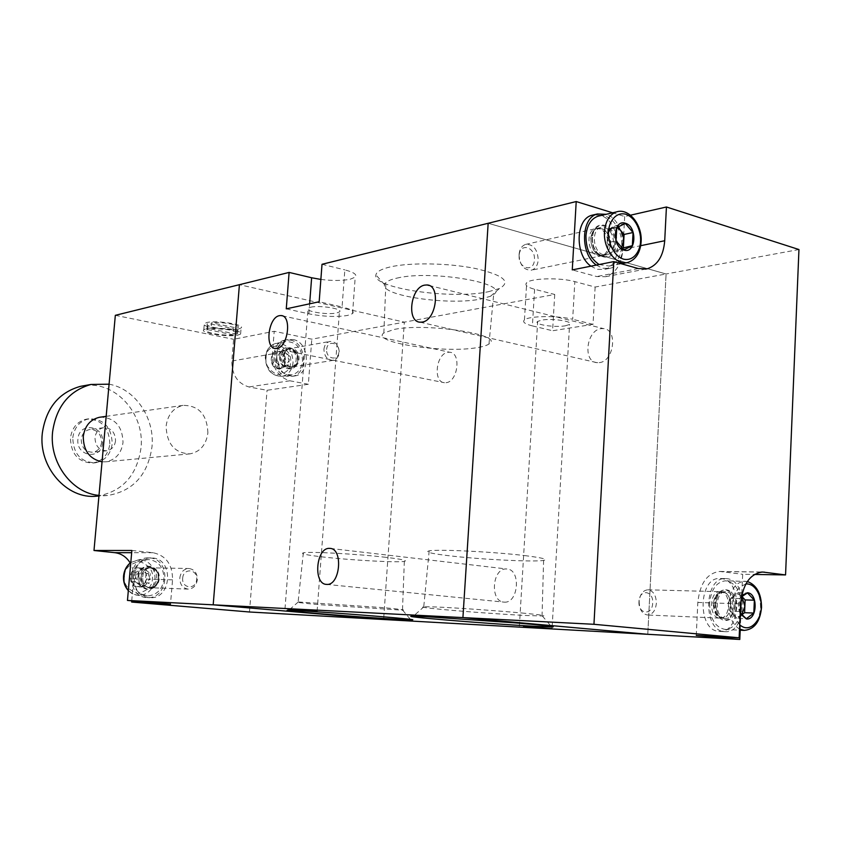 <?xml version="1.0" encoding="UTF-8"?>
<svg xmlns="http://www.w3.org/2000/svg" width="841" height="841" viewBox="0 0 841 841"><rect width="100%" height="100%" fill="white"/><g stroke="black" fill="none" stroke-linecap="round" stroke-linejoin="round"><path stroke-width="0.63" stroke-dasharray="4.21 3.15" d="M798.95 249.535L666.083 273.987L488.158 223.275L666.083 273.987L647.78 634.303L666.083 273.987L595.123 287.044L574.834 281.609C560.264 277.425 530.934 278.15 526.697 282.692C524.448 285.025 527.076 287.223 534.592 289.272L554.724 294.476L404.342 322.145L383.633 619.502L404.342 322.145L239.412 284.689L404.342 322.145L311.79 339.175L274.208 331.28L233.609 339.291L231.822 361.062C231.895 374.886 237.593 383.517 248.915 386.955L267.049 390.277L308.353 384.274L311.79 339.175M740.196 630.193L742.677 574.287L754.388 574.456M630.477 215.201L624.695 216.526L612.647 212.805M696.264 635.449L697.83 602.45C699.891 583.402 707.197 573.068 719.728 571.449L742.677 574.287M624.695 216.526L622.918 249.356C621.604 264.169 615.833 273.283 605.594 276.7L596.658 276.552L572.269 269.887M599.328 228.763L595.375 228.731C585.536 230.897 587.596 253.583 597.825 255.78L601.536 255.822C611.46 253.835 609.609 231.159 599.328 228.763M603.239 254.665C593 252.458 590.929 229.677 600.779 227.522L604.742 227.554C615.023 229.961 616.884 252.731 606.96 254.718L603.239 254.665M596.322 265.094L602.492 268.258L609.683 268.374C629.215 264.642 626.387 220.289 606.245 214.297M590.908 266.176L597.068 269.32L604.248 269.425C624.169 265.63 620.669 220.289 600.085 215.307L593.714 214.823M592.232 237.656C590.613 258.597 615.065 265.42 615.612 244.5C617.326 223.958 592.989 216.505 592.232 237.656M519.044 254.623C519.738 265.188 523.911 270.371 531.565 270.161C535.475 268.815 537.704 265.388 538.229 259.88C537.515 249.251 533.299 244.09 525.562 244.416C521.746 245.803 519.57 249.199 519.044 254.623M519.16 255.569C518.003 268.678 534.024 272.926 534.413 259.743C535.601 246.791 519.633 242.303 519.16 255.569M599.149 264.537L609.241 266.092C616.59 263.59 620.742 256.978 621.688 246.276C622.939 230.203 610.944 213.519 599.549 215.853M608.411 231.811L607.465 236.174L607.833 229.582L616.768 227.596M616.968 227.48L612.101 227.522L616.358 225.462L625.305 223.464M621.909 248.274L614.918 251.753L623.875 249.914M614.918 251.753L607.107 242.776L616.043 240.873M607.107 242.776L607.465 236.174L608.253 242.219L611.018 247.275C613.636 250.092 616.348 250.881 619.165 249.64L621.394 247.811M607.833 229.582L612.101 227.522M616.358 225.462L617.715 227.038M720.674 591.728L720.096 591.686C709.257 590.813 708.606 617.662 719.465 618.093L719.843 618.124C730.734 619.144 731.544 592.358 720.674 591.728M725.058 618.335C714.188 617.904 714.839 590.96 725.678 591.833L726.256 591.875C737.137 592.506 736.327 619.386 725.436 618.366L725.058 618.335M724.458 631.612L725.016 631.654C746.84 633.83 748.616 580.132 726.855 578.671L725.489 578.587C703.854 576.989 702.719 630.939 724.458 631.612M718.866 631.318L719.423 631.36C741.247 633.536 743.024 580.038 721.273 578.576L719.907 578.482C698.293 576.894 697.136 630.645 718.866 631.318M715.186 603.933C713.841 624.453 735.633 626.556 736.012 606.235C737.42 586.061 715.744 583.37 715.186 603.933M639.16 601.473C639.339 609.452 642.135 613.972 647.538 615.013C652.595 614.508 655.538 610.608 656.358 603.323C656.169 595.281 653.331 590.781 647.864 589.804C642.881 590.361 639.98 594.261 639.16 601.473M638.992 601.599C638.025 614.466 652.395 615.885 652.679 603.071C653.678 590.34 639.36 588.679 638.992 601.599M709.604 603.323C709.993 618.682 715.155 627.386 725.1 629.436C734.519 628.479 739.954 620.942 741.426 606.834C741.016 591.297 735.717 582.613 725.531 580.795C716.406 581.93 711.097 589.436 709.604 603.323M730.682 598.266L738.23 592.684L741.699 596.311C739.386 594.061 736.968 593.778 734.466 595.47L731.617 599.234L730.387 604.7L730.682 598.266L739.891 598.54L739.323 611.502L740.238 612.952M741.709 595.439C737.956 600.905 737.452 607.034 740.196 613.825M741.415 596.91L739.891 598.54M741.762 614.824L737.084 618.356L746.314 618.745M737.084 618.356L730.104 611.144L739.323 611.502M730.104 611.144L730.387 604.7L733.604 614.75C735.938 616.979 738.356 617.241 740.847 615.517L741.699 614.76M738.23 592.684L747.449 592.926M207.885 432.852C207.086 414.539 198.781 405.383 182.97 405.394C173.33 407.822 167.706 414.739 166.108 426.166C166.802 444.037 174.77 453.267 190.034 453.856C200.284 451.754 206.234 444.752 207.885 432.852M102.034 461.835L105.955 461.793C115.722 459.827 121.409 453.373 123.017 442.429C122.502 426.324 115.049 417.893 100.657 417.115M238.339 329.041L241.094 327.958C245.688 324.7 216.673 320.032 206.897 322.513L204.31 323.564C200.021 326.876 228.437 331.407 238.339 329.041M206.371 328.673C216.148 326.255 245.183 330.881 240.6 334.066L237.835 335.117C227.943 337.43 199.506 332.941 203.795 329.704L206.371 328.673M109.078 384.19C135.191 388.679 154.986 418.114 151.99 446.792C147.858 474.997 133.025 491.239 107.48 495.528L98.986 495.402M96.778 496.158C122.145 491.911 136.894 475.838 141.004 447.938C144.946 413.888 115.364 380.595 84.174 385.683M72.768 437.751C74.313 427.375 79.643 421.068 88.757 418.818C103.695 418.723 111.527 426.997 112.231 443.649C110.634 454.466 104.978 460.857 95.285 462.802C80.873 462.319 73.367 453.961 72.768 437.751M109.845 443.911C109.13 427.312 101.319 419.06 86.402 419.154C77.298 421.394 71.979 427.691 70.434 438.045C71.033 454.214 78.518 462.539 92.909 463.023C102.591 461.078 108.237 454.708 109.845 443.911M102.549 442.829C101.624 460.447 75.753 456.831 77.919 439.16C79.043 421.362 104.799 425.43 102.549 442.829M101.582 442.387C100.762 447.917 97.882 451.197 92.952 452.248C85.435 452.059 81.524 447.759 81.209 439.338C82.008 433.935 84.794 430.666 89.577 429.541C97.23 429.562 101.225 433.84 101.582 442.387M115.543 440.768C114.723 446.382 111.821 449.714 106.839 450.776C99.27 450.587 95.317 446.214 94.98 437.667C95.79 432.179 98.607 428.868 103.432 427.733C111.149 427.764 115.185 432.106 115.543 440.768M249.472 611.996L267.049 390.277M131.764 600.81L133.782 575.16L132.563 568.211L130.208 562.944M115.333 315.322L233.609 339.291M308.353 384.274L289.872 380.784C278.329 377.178 272.516 368.2 272.421 353.861L274.208 331.28M131.858 550.477L153.167 552.737C166.119 555.628 172.584 564.668 172.552 579.838L170.492 604.09M233.293 334.876L207.622 329.63L206.865 330.071C203.627 332.51 223.527 336.095 233.293 334.876L233.798 328.799L208.148 323.48L207.38 323.932C204.142 326.424 224.021 330.05 233.798 328.799M210.975 328.915L236.689 334.192L237.53 333.719C240.946 331.322 220.784 327.654 210.975 328.915L211.49 322.755L237.183 328.095L238.035 327.601C241.451 325.152 221.299 321.441 211.49 322.755M207.622 329.63L208.148 323.48M236.689 334.192L237.183 328.095M150.15 587.701C139.469 587.239 140.5 567.265 151.159 567.854L151.864 567.885C162.597 568.463 161.346 588.521 150.602 587.722L150.15 587.701M149.204 567.843L148.51 567.801C137.871 567.223 136.831 587.144 147.49 587.596L147.953 587.628C158.676 588.416 159.927 568.411 149.204 567.843M150.066 557.982C171.564 559.254 168.841 599.339 147.312 597.541L146.639 597.499C125.372 596.7 127.222 556.952 148.426 557.909L150.066 557.982M152.715 558.003C174.245 559.276 171.522 599.465 149.961 597.667L149.288 597.625C127.99 596.826 129.84 556.973 151.075 557.919L152.715 558.003M138.019 576.726C138.965 561.399 160.389 563.607 158.592 578.692C157.793 593.893 136.284 592.011 138.019 576.726M179.806 577.956C180.741 572.122 183.727 568.968 188.752 568.484C194.397 569.273 197.267 572.984 197.341 579.638C196.384 585.557 193.346 588.721 188.205 589.12C182.665 588.248 179.858 584.527 179.806 577.956M182.697 578.156C183.275 567.57 197.898 569.063 196.668 579.502C196.153 590.025 181.498 588.689 182.697 578.156M132.531 576.211C134.224 566.014 139.532 560.463 148.458 559.549C158.655 560.863 163.827 567.412 163.963 579.197C162.229 589.688 156.72 595.249 147.427 595.891C137.577 594.282 132.615 587.722 132.531 576.211M146.05 573.425L145.241 582.813L137.745 586.871L131.028 581.488L131.858 572.059L139.385 568.043L146.05 573.425L150.266 573.53L143.58 568.117L139.385 568.043M139.364 567.906C150.034 568.505 148.321 588.406 137.693 586.997C126.928 586.492 128.705 566.371 139.364 567.906M145.241 582.813L149.446 582.95L149.856 578.24L145.703 584.979L142.045 585.757L138.576 584.327L135.622 576.884L135.201 581.625L131.028 581.488M143.58 568.117L139.816 570.124L143.475 569.378L146.933 570.829L149.856 578.24L150.266 573.53M136.032 572.143L135.622 576.884L139.816 570.124L136.032 572.143L131.858 572.059M135.201 581.625L141.94 587.018L137.745 586.871M141.94 587.018L149.446 582.95M290.965 366.802C282.776 365.688 281.746 349.919 289.777 348.637L292.374 348.626C300.605 349.835 301.488 365.635 293.393 366.802L290.965 366.802M289.546 349.131L286.96 349.141C278.939 350.424 279.958 366.161 288.137 367.265L290.565 367.265C298.65 366.098 297.767 350.329 289.546 349.131M290.25 340.079C306.723 342.581 308.363 374.15 292.121 376.358L287.433 376.358C271.107 374.234 268.931 342.813 284.91 340.121L290.25 340.079M293.078 339.543C309.572 342.056 311.212 373.709 294.949 375.927L290.25 375.916C273.914 373.782 271.727 342.287 287.727 339.596L293.078 339.543M279.78 356.384C280.537 342.276 299.333 346.177 297.83 359.98C297.188 373.993 278.318 370.366 279.78 356.384M323.932 349.299C324.437 345.062 326.35 342.466 329.683 341.488C335.654 341.383 338.839 345.041 339.249 352.453C338.734 356.742 336.778 359.359 333.383 360.305C327.475 360.326 324.321 356.658 323.932 349.299M326.665 349.414C327.117 339.711 339.88 342.413 338.86 351.937C338.46 361.598 325.656 359.023 326.665 349.414M274.965 355.428C275.89 347.995 279.317 343.391 285.267 341.625C296.064 341.351 301.824 347.785 302.55 360.926C301.614 368.547 298.05 373.183 291.869 374.844C281.283 374.865 275.648 368.39 274.965 355.428M284.973 356.889L284.29 365.52L277.73 368.631L271.811 363.07L272.495 354.408L279.086 351.328L284.973 356.889L289.451 356.121L283.564 350.529L279.086 351.328M279.054 351.212C288.442 352.684 287.012 370.976 277.677 368.757C268.226 367.359 269.688 348.878 279.054 351.212M284.29 365.52L288.778 364.773L289.115 360.442L285.498 366.34L279.244 365.11L276.615 357.961L276.269 362.324L271.811 363.07M283.564 350.529L280.263 352.074L286.508 353.325L289.115 360.442L289.451 356.121M276.952 353.619L276.615 357.961L280.263 352.074L276.952 353.619L272.495 354.408M276.269 362.324L282.198 367.895L277.73 368.631M282.198 367.895L288.778 364.773M446.003 382.697C457.914 381.961 461.499 352.673 449.735 352.253L448.011 352.295C436.132 353.388 432.747 382.245 444.458 382.729L446.003 382.697M599.212 362.639C613.993 361.641 618.093 329.283 603.544 328.61L601.094 328.663C586.377 330.114 582.55 361.924 597.026 362.671L599.212 362.639M504.306 602.135C518.571 603.544 521.189 569.304 506.881 569L506.335 568.968C492.143 568.001 489.704 601.714 503.969 602.114L504.306 602.135M320.863 279.433C332.626 280.862 342.403 280.789 350.203 279.233L355.217 277.141C357.341 274.681 353.872 272.263 344.831 269.887L342.077 306.976L319.17 301.761M286.266 308.836L308.857 313.84C323.27 316.626 336.158 317.162 347.522 315.459L352.537 313.609C354.639 311.401 351.16 309.194 342.077 306.976M310.728 307.196C319.937 304.957 343.937 308.973 339.396 311.948L336.589 312.999C327.307 315.154 303.738 311.254 308.058 308.226L310.728 307.196M488.411 291.722L499.48 288.505C511.528 281.777 503.507 275.102 475.396 268.489C448.337 262.97 409.609 262.35 390.014 266.986C381.257 269.067 376.558 271.696 375.906 274.849C371.68 288.179 451.449 299.774 488.411 291.722M396.773 278.161C430.855 269.604 511.013 283.47 493.667 294.413L490.461 296.284L481.041 298.975C449.409 305.725 380.531 295.78 384.558 284.668L385.882 282.565C387.785 280.831 391.422 279.359 396.773 278.161M565.268 325.824L569.578 324.468C574.414 321.535 552.537 318.066 541.793 320.095L537.662 321.43C533.026 324.395 554.482 327.769 565.268 325.824M524.816 613.278C500.847 610.965 457.367 607.875 436.49 607.002L423.759 606.687C419.133 606.929 425.609 607.885 443.186 609.557C466.639 611.764 505.367 614.529 526.992 615.528L542.319 615.959C546.913 615.759 541.078 614.866 524.816 613.278M383.475 607.644L298.113 601.946C294.823 602.177 301.751 603.081 318.886 604.647L402.66 610.188C405.993 609.998 399.601 609.147 383.475 607.644M394.45 329.378C427.564 322.566 505.704 334.991 488.978 344.001C486.739 345.546 482.66 346.776 476.742 347.701C443.228 353.588 370.093 342.319 383.864 332.952L394.45 329.378M527.002 555.88C496.337 551.927 437.194 548.973 429.183 550.876C424.631 551.938 430.834 553.515 447.811 555.596C478.329 559.36 533.972 562.208 543.601 560.4C548.532 559.454 543.002 557.951 527.002 555.88M386.019 557.341C357.74 553.977 308.941 551.36 303.338 552.831C300.079 553.714 306.734 555.102 323.301 557.015C351.338 560.232 397.635 562.755 404.332 561.368C407.948 560.569 401.84 559.223 386.019 557.341M322.019 264.295L344.831 269.887M554.724 294.476L552.59 330.744L593.031 324.342L595.123 287.044M534.592 289.272L532.385 325.898L552.59 330.744M532.385 325.898C524.837 323.995 522.187 321.998 524.437 319.906C528.653 315.848 558.046 315.407 572.668 319.296L574.834 281.609M593.031 324.342L572.668 319.296M697.83 602.45L740.637 603.88M761.073 572.09L721.599 571.575M622.918 249.356L640.705 245.688M638.351 268.584L596.658 276.552M590.981 238.897C590.813 243.89 592.148 248.2 594.965 251.827C602.965 258.366 608.169 255.969 610.587 244.626C611.985 229.183 594.209 221.067 591.37 236.069L590.981 238.897M610.219 244.668C609.704 250.46 607.465 254.045 603.502 255.422C595.743 255.58 591.496 250.103 590.75 238.981C591.276 233.283 593.462 229.719 597.331 228.289C605.173 228.027 609.462 233.483 610.219 244.668M614.655 244.405C611.922 257.272 606.025 259.995 596.963 252.584C593.767 248.473 592.253 243.585 592.442 237.908L592.884 234.702C596.111 217.672 616.243 226.912 614.655 244.405M616.453 211.911C628.174 207.706 641.683 225.199 640.327 242.387C639.381 253.225 635.228 259.911 627.859 262.434L626.387 262.718M713.62 604.006L715.891 613.941C723.271 621.236 728.338 618.566 731.092 605.941C729.147 592.127 724.143 588.711 716.059 595.691L713.62 604.006M730.724 605.919C729.925 613.573 726.971 617.672 721.872 618.209C716.416 617.126 713.588 612.395 713.378 604.006C714.188 596.427 717.1 592.337 722.114 591.738C727.633 592.758 730.503 597.488 730.724 605.919M735.108 606.161C731.985 620.49 726.256 623.517 717.888 615.255L715.313 603.975L718.077 594.545C724.006 584.358 736.138 592.779 735.108 606.161M739.712 624.81C734.13 617.693 731.775 610.829 732.648 604.237C732.301 594.997 736.716 588.227 745.893 583.927M739.523 629.057C732.29 624.432 728.695 616.064 728.727 603.964C730.209 589.919 735.518 582.308 744.663 581.152C754.861 582.992 760.169 591.78 760.6 607.507C759.139 621.793 753.694 629.425 744.274 630.393M289.872 380.784L248.915 386.955M272.421 353.861L231.822 361.062M153.167 552.737L131.669 552.695M172.552 579.838L133.708 578.734M141.225 576.926C141.971 564.048 160.042 565.888 158.497 578.576C157.856 591.36 139.722 589.751 141.225 576.926M158.592 578.576C158.518 572.164 155.722 568.59 150.203 567.833C145.283 568.295 142.36 571.333 141.435 576.937C141.477 583.265 144.221 586.85 149.645 587.691C154.67 587.302 157.645 584.264 158.592 578.576M158.266 578.64C160.021 564.311 139.564 562.208 138.723 576.779C137.02 591.297 157.551 593.094 158.266 578.64M124.531 576.117C123.164 583.622 127.369 589.404 137.136 593.441C147.364 591.181 152.442 586.293 152.368 578.766C153.724 571.375 149.572 565.615 139.921 561.494C129.64 563.607 124.51 568.484 124.531 576.117M128.337 590.498L133.046 594.082L138.586 595.491C147.816 594.85 153.304 589.341 155.028 578.944C154.902 567.265 149.761 560.779 139.606 559.475L130.797 562.587M282.881 356.395C286.823 346.692 291.732 346.345 297.609 355.333L298.04 359.422C297.535 371.196 281.619 368.127 282.881 356.395M298.145 359.38C297.756 352.221 294.623 348.71 288.757 348.826C285.488 349.772 283.596 352.295 283.091 356.374C283.47 363.48 286.56 367.012 292.363 366.97C295.706 366.056 297.64 363.522 298.145 359.38M297.588 359.864L297.094 355.238C290.45 345.073 284.899 345.472 280.431 356.437C279.002 369.725 297.02 373.183 297.588 359.864M266.071 357.551C264.915 364.384 268.626 370.093 277.215 374.676C286.192 373.467 290.629 369.367 290.534 362.387C291.69 355.659 288.021 349.961 279.517 345.315C270.508 346.408 266.019 350.487 266.071 357.551M265.588 357.068C266.261 369.935 271.874 376.348 282.418 376.316C288.579 374.666 292.121 370.061 293.057 362.503C292.342 349.478 286.602 343.096 275.848 343.38C269.929 345.136 266.513 349.698 265.588 357.068M308.857 313.84L309.635 303.811M719.728 571.449L762.556 572.017M605.594 276.7L645.352 269.152M600.779 227.522L595.375 228.731M609.683 268.374L604.248 269.425M606.96 254.718L601.536 255.822M525.562 244.416L597.331 228.289C594.587 229.015 592.6 231.601 591.37 236.069L592.884 234.702L592.453 237.898C592.274 243.533 593.778 248.421 596.963 252.584L594.965 251.827C597.972 255.086 600.81 256.284 603.502 255.422L531.565 270.161M609.241 266.092L621.236 263.738M725.678 591.833L720.096 591.686M725.016 631.654L719.423 631.36M725.436 618.366L719.843 618.124M725.489 578.587L719.907 578.482M647.864 589.804L722.114 591.738L716.059 595.691L718.077 594.545L715.355 603.975L717.888 615.255L715.891 613.941L721.872 618.209L647.538 615.013M747.365 581.488L725.531 580.795M725.1 629.436L739.481 630.151M182.97 405.394L106.166 416.337M240.6 334.066L241.094 327.958M88.757 418.818L86.402 419.154M106.839 450.776L92.952 452.248M190.034 453.856L105.955 461.793M203.795 329.704L204.31 323.564M107.48 495.528L98.933 496.032M206.865 330.071L207.38 323.932M237.53 333.719L238.035 327.601M95.285 462.802L92.909 463.023M103.432 427.733L89.577 429.541M148.51 567.801L151.159 567.854M147.312 597.541L149.961 597.667M147.953 587.628L150.602 587.722M148.426 557.909L151.075 557.919M188.205 589.12L149.645 587.691C154.155 587.785 157.12 584.747 158.507 578.576C158.224 571.901 155.459 568.327 150.203 567.833L188.752 568.484M147.427 595.891L135.359 594.986L131.595 593.336L128.326 590.645M148.458 559.549L139.606 559.475L130.807 562.482M286.96 349.141L289.777 348.637M292.121 376.358L294.949 375.927M290.565 367.265L293.393 366.802M284.91 340.121L287.727 339.596M333.383 360.305L292.363 366.97C296.999 364.132 298.891 361.619 298.04 359.412L297.609 355.333C295.454 350.255 292.5 348.079 288.757 348.826L329.683 341.488M291.869 374.844L282.418 376.316C271.622 376.337 265.914 369.956 265.293 357.173C266.219 349.803 269.74 345.209 275.848 343.38L285.267 341.625M282.292 315.817L449.735 352.253M429.11 285.477L603.544 328.61M330.376 548.448L506.881 569M317.11 611.26L339.396 311.948M490.461 296.284L499.48 288.505M552.053 628.511L552.148 626.966M552.18 626.429L569.578 324.468M542.319 615.959L551.149 626.282M402.66 610.188L410.461 619.407M488.978 344.001L493.667 294.413M429.183 550.876L423.759 606.687M303.338 552.831L298.113 601.946M275.459 348.521L444.458 382.729M420.09 322.187L597.026 362.671M326.434 584.379L503.969 602.114M352.537 313.609L355.217 277.141M284.983 608.842L308.058 308.226M524.437 319.906L526.697 282.692M384.558 284.668L375.906 274.849M519.391 626.125L537.662 321.43M424.032 606.676L413.351 616.222M298.303 601.946L288.757 610.335M383.864 332.952L385.882 282.565M543.601 560.4L542.046 615.969M404.332 561.368L402.482 610.198"/><path stroke-width="1.26" d="M131.659 602.051L249.472 611.996L647.78 634.303L462.918 617.599L488.158 223.275L462.918 617.599L593.956 624.295L739.134 637.804L696.264 635.449L739.796 639.454L647.78 634.303L462.918 617.599L127.464 600.442L170.492 604.09L131.659 602.051L131.764 600.81M739.796 639.454L740.196 630.193M754.388 574.456L785.557 574.918L798.95 249.535L666.429 206.991L630.477 215.201M612.647 212.805L576.211 201.546L322.019 264.295L319.17 301.761L286.266 308.836L289.115 272.421L239.412 284.689L213.194 604.826L239.412 284.689L115.333 315.322L93.992 550.498L131.858 550.477L127.464 600.442M576.211 201.546L572.269 269.887L613.783 261.614L593.956 624.295M785.557 574.918L762.556 572.017C749.983 573.678 742.677 584.295 740.637 603.88L739.134 637.804M613.783 261.614L638.351 268.584L647.339 268.773C657.63 265.304 663.423 255.958 664.716 240.736L666.429 206.991M606.245 214.297L597.32 213.982C580.837 217.787 580.08 253.94 596.322 265.094M593.714 214.823L591.917 215.254C575.454 219.059 574.687 255.065 590.908 266.176M599.549 215.853L597.909 216.232C590.897 218.881 586.923 225.409 585.967 235.816C585.925 249.01 590.308 258.576 599.149 264.537M632.348 245.677L633.052 232.515L625.305 223.464L616.768 227.596L616.043 240.873L623.875 249.914L632.348 245.677L621.909 248.274M623.948 250.082C636.132 254.245 637.604 226.345 625.389 223.254C613.152 218.818 611.586 247.149 623.948 250.082M612.101 227.522L608.411 231.811M633.052 232.515L624.096 234.45L623.738 240.989L623.402 236.689L622.004 232.642L620.227 229.961L616.968 227.48M621.394 247.811L623.738 240.989L623.381 247.538M617.715 227.038L624.096 234.45M740.238 612.952L746.314 618.745L753.82 613.057L754.366 600.201L747.449 592.926L741.415 596.91M740.196 613.825L746.388 618.934C757.236 620.658 758.403 593.42 747.533 592.747L741.709 595.439M741.699 614.76L744.874 606.308L741.878 596.5L745.147 599.917L744.59 612.7L753.82 613.057M754.366 600.201L745.147 599.917M744.59 612.7L741.762 614.824M100.657 417.115L99.364 417.304C90.187 419.575 84.825 425.956 83.28 436.447C83.354 450.66 89.609 459.123 102.034 461.835M98.986 495.402C71.927 493.215 49.072 462.518 52.605 431.832C56.358 406.445 69.162 390.655 91.017 384.453L109.078 384.19M84.174 385.683L80.473 386.345C58.775 392.484 46.055 408.106 42.313 433.21C38.213 467.133 67.101 499.691 96.778 496.158L98.933 496.032M130.208 562.944C126.455 556.942 121.314 553.515 114.797 552.674L93.992 550.498M383.633 619.502L213.194 604.826L383.633 619.502M276.899 348.447C288.074 347.312 292.1 315.627 281.083 315.554L279.475 315.659C268.342 317.204 264.516 348.342 275.459 348.521L276.899 348.447M422.182 322.082C436.311 320.537 440.936 285.204 427.039 284.962L424.705 285.11C410.629 287.18 406.298 321.83 420.09 322.187L422.182 322.082M326.75 584.4C340.206 585.725 343.454 548.49 329.924 548.395L329.409 548.374C316.037 547.565 312.968 584.148 326.434 584.379L326.75 584.4M309.635 303.811L311.633 277.761L320.863 279.433M287.622 608.937L317.11 611.365L287.622 608.937M523.523 626.303L552.053 628.637L523.523 626.303M427.785 616.779L515.312 622.866C545.756 625.441 557.898 626.808 551.738 626.966L533.678 626.23C487.938 623.801 393.788 616.033 413.351 616.222L427.785 616.779M298.944 610.724C334.276 612.49 427.543 620.132 410.839 619.849L398.108 619.333C361.315 617.378 273.609 610.198 288.757 610.335L298.944 610.724M311.633 277.761L289.115 272.421M764.427 572.132L761.073 572.09M640.705 245.688L664.716 240.736M608.569 231.853C608.379 224.81 614.151 211.238 625.883 214.245C637.499 218.523 641.389 234.807 640.506 241.378C640.684 248.263 635.207 261.824 623.454 259.144C611.743 255.149 607.612 238.539 608.569 231.853M641.115 242.092C640.138 252.973 635.712 259.753 627.859 262.434C616.411 266.113 603.113 248.873 604.49 231.717C605.436 221.172 609.431 214.571 616.453 211.911C628.795 207.622 642.408 224.778 641.136 241.682M745.893 583.927C757.352 583.223 762.156 600.674 761.052 607.402C762.461 615.644 751.549 635.218 739.712 624.81M739.481 630.151L744.274 630.393L739.523 629.057M131.669 552.695L114.797 552.674M130.797 562.587C126.728 565.877 124.384 570.335 123.764 575.98C123.385 581.646 124.91 586.492 128.337 590.498M645.352 269.152L647.339 268.773M597.32 213.982L591.917 215.254M621.236 263.738L626.387 262.718M597.909 216.232L616.453 211.911M761.536 607.465C761.42 593.704 756.7 585.042 747.365 581.488M761.525 607.517C760.117 621.741 754.366 629.373 744.274 630.393M106.166 416.337L99.364 417.304M91.017 384.453L80.473 386.345M128.326 590.645C124.741 586.597 123.143 581.709 123.543 575.98C124.153 570.293 126.581 565.793 130.807 562.482M281.083 315.554L282.292 315.817M427.039 284.962L429.11 285.477M552.148 626.966L552.18 626.429M551.149 626.282L551.738 626.966"/></g></svg>

